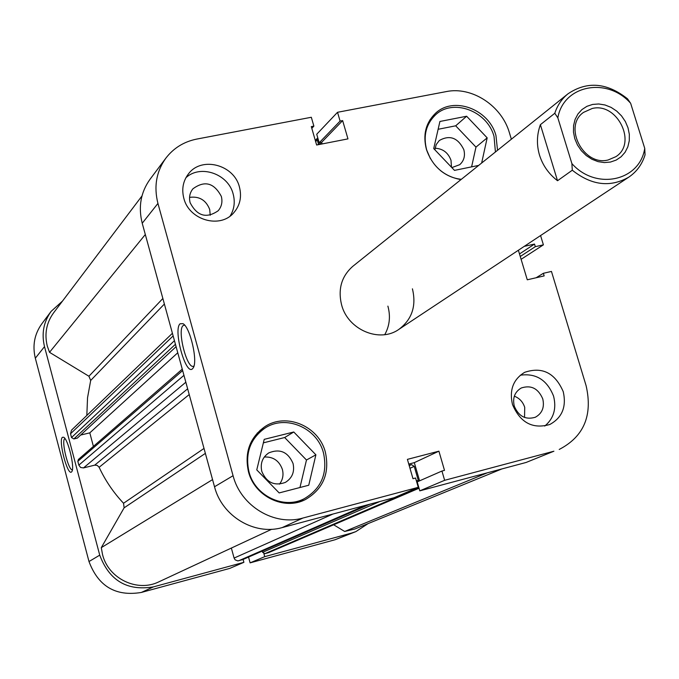 <?xml version="1.0" encoding="UTF-8"?>
<svg xmlns="http://www.w3.org/2000/svg" width="679" height="679" viewBox="0 0 679 679"><rect width="100%" height="100%" fill="white"/><g stroke="black" fill="none" stroke-linecap="round" stroke-linejoin="round"><path stroke-width="1.02" d="M71.541 471.93C67.603 476.225 58.148 440.391 62.392 437.31L63.648 437.242C68.121 439.075 74.97 467.678 71.864 471.54L71.541 471.93M64.921 438.524L64.692 438.693C61.118 441.138 68.435 470.742 72.39 469.86M264.734 556.653L250.118 562.857L335.061 539.746L351.586 533.066L264.734 556.653L263.902 553.657M62.536 301.035L51.146 311.347C43.6 321.897 41.385 333.652 44.508 346.621L35.325 358.215C32.295 345.56 34.468 334.085 41.843 323.773L51.146 311.347M99.737 555.142C109.302 580.621 127.185 591.205 153.386 586.894L243.897 562.314L229.757 568.399L141.325 592.453C115.744 596.68 98.302 586.376 89 561.541L99.737 555.142L44.508 346.621M243.897 562.314L243.107 559.445M351.586 533.066L355.83 531.632L368.111 523.602M355.83 531.632L335.061 539.746M248.531 557.086L250.118 562.857M89 561.541L35.325 358.215M248.989 471.871C244.966 453.402 250.186 438.889 264.649 428.33C285.282 414.097 317.127 427.558 323.476 452.893C327.821 473.297 321.396 488.574 304.192 498.734C283.661 509.615 254.931 495.763 248.989 471.871M430.418 158.699L426.692 150.008C423.085 136.004 425.928 124.401 435.205 115.184C452.57 97.988 487.242 110.719 494.04 136.471L495.424 151.986M190.128 202.698C197.131 216.134 206.484 218.816 218.18 210.753C221.651 206.654 222.704 201.875 221.329 196.401C214.08 182.753 204.6 180.232 192.895 188.838C189.738 192.861 188.821 197.479 190.128 202.698M210.227 215.268L209.709 209.497C206.026 200.118 199.312 196.07 189.56 197.368M514.275 406.135C518.654 416.388 525.682 420.089 535.341 417.246C542.19 413.409 544.66 407.281 542.759 398.862C538.226 388.43 531.071 384.806 521.285 387.981C514.75 391.885 512.416 397.936 514.275 406.135M524.544 417.458L524.723 407.349C522.915 401.892 519.452 398.166 514.334 396.18M512.484 404.514C520.224 422.686 532.65 429.349 549.769 424.511C562.178 417.721 566.659 406.746 563.214 391.588C555.023 372.864 542.173 366.439 524.663 372.321C513.239 379.306 509.182 390.043 512.484 404.514M544.736 426.072C553.741 418.544 556.678 408.554 553.563 396.103C547.096 379.96 536.011 373 520.292 375.215M183.814 198.234C188.949 219.996 219.937 229.035 233.576 212.968C239.993 205.627 241.945 196.986 239.441 187.056C234.128 164.657 201.544 156.06 188.482 173.858C183.067 180.953 181.514 189.085 183.814 198.234M230.147 216.041C234.255 209.327 235.257 201.986 233.16 194.016C228.28 173.875 200.449 164.148 185.927 177.703M180.105 323.781L182.982 323.662C190.12 327.1 198.047 361.355 193.218 367.891L192.488 368.799C185.647 375.81 172.924 329.4 180.105 323.781M184.595 325.097L183.092 325.614C177.007 330.189 186.878 369.02 193.439 366.27L193.965 366.032M248.48 471.786C254.6 496.425 284.212 510.735 305.406 499.557C323.212 489.075 329.867 473.288 325.368 452.189C318.807 426.013 285.876 412.119 264.581 426.87C249.694 437.777 244.33 452.74 248.48 471.786M300.177 501.637L303.437 499.107M497.529 150.297L495.959 135.537C488.931 108.946 453.114 95.798 435.205 113.58C425.648 123.094 422.728 135.062 426.446 149.499C432.464 166.44 443.964 176.481 460.965 179.612M540.391 124.681L557.527 180.733C548.759 173.934 542.75 165.413 539.516 155.151C536.486 144.839 536.775 134.68 540.391 124.681L554.802 113.266L557.841 117.849C563.443 84.926 607.289 76.676 630.647 103.301L627.523 98.82C607.001 82.583 587.157 80.92 567.992 93.812L352.817 266.312C341.537 276.26 337.794 289.135 341.605 304.922C347.928 329.807 379.62 343.201 398.845 329.391C412.009 319.478 416.533 305.949 412.425 288.821M384.755 334.654C389.636 325.861 390.68 316.355 387.887 306.127M434.874 149.804L436.19 144.619L439.305 140.494C449.736 134.671 457.901 137.701 463.799 149.584C465.387 155.746 464.029 160.787 459.725 164.683L451.841 167.603M451.476 167.221L451.009 160.295C448.14 152.631 442.818 148.616 435.052 148.234M293.039 463.443C294.813 471.752 292.259 478.075 285.384 482.396C274.469 486.308 266.609 482.65 261.805 471.421C260.082 463.451 262.417 457.273 268.808 452.876C279.918 448.403 287.989 451.925 293.039 463.443M279.502 484.135C282.795 479.79 283.754 474.876 282.371 469.384C279.196 460.701 273.162 456.577 264.284 457.018M263.944 428.788L260.108 430.265M430.826 119.19L430.172 119.529M553.911 451.212L526.089 462.467L553.911 451.212L444.635 480.308L441.944 471.039L444.499 470.369L438.914 451.17L407.4 459.369L412.985 478.695L415.573 478.008L418.264 487.327L394.159 497.69L282.158 527.6C254.506 535.697 221.94 516.184 214.522 486.758L233.067 475.707C240.782 506.144 274.435 526.369 302.927 518.035L282.158 527.6M418.264 487.327L302.927 518.035M518.374 250.254L527.277 279.799L544.159 275.903L543.37 273.298L551.458 271.43L586.121 385.748C592.86 415.421 583.889 436.648 559.216 449.447M322.143 143.94L321.668 142.293L319.189 142.777L316.728 134.247L337.531 112.29L446.205 91.606C471.913 86.174 501.764 105.763 509.428 132.829L511.363 139.212M311.805 128.339L313.876 126.116L311.322 117.272L196.774 139.076C183.984 141.656 173.68 148.005 165.88 158.131C156.34 171.481 153.692 186.581 157.935 203.428L142.225 223.255L214.522 486.758M142.225 223.255C138.143 206.942 140.74 192.293 150.008 179.315L165.88 158.131M526.089 462.467L419.792 490.849L417.203 481.878L441.944 471.039M419.58 480.834L414.317 462.637L408.766 464.088M540.577 235.554L543.395 244.847L535.307 246.664L534.526 244.067L524.239 246.367M313.876 126.116L311.305 126.608L316.626 145.017L347.962 138.881L342.64 120.59L340.094 121.083L337.531 112.29M157.935 203.428L233.067 475.707M419.792 490.849L444.635 480.308M521.107 259.319L543.395 244.847M319.189 142.777L340.094 121.083M321.668 142.293L342.64 120.59M536.138 277.753L543.37 273.298M519.486 253.946L534.526 244.067M520.258 256.492L535.307 246.664M414.317 462.637L438.914 451.17M471.608 166.864L475.971 147.122L455.694 125.81L438.125 129.282M299.965 487.514L306.475 460.014L284.671 437.522L263.367 442.852M461.355 179.307C453.708 178.535 446.706 175.589 440.357 170.471M478.687 165.404L454.497 170.387L433.72 148.591L439.907 121.473L466.626 116.236L487.174 137.854L481.649 163.036M487.174 137.854L475.971 147.122M466.626 116.236L455.694 125.81M315.896 454.82L308.741 485.23L279.162 492.929L256.764 469.893L264.216 439.355L293.769 431.988L315.896 454.82L306.475 460.014M293.769 431.988L284.671 437.522M592.623 104.43L586.919 106.323L581.937 109.574L577.922 114.013L575.088 119.436L573.577 125.556L573.475 132.074L574.782 138.652L577.447 144.966L581.326 150.687L586.223 155.525L591.884 159.234L598.029 161.627L604.335 162.578L610.489 162.052L616.176 160.083L621.124 156.773L625.07 152.283L627.837 146.851L629.28 140.748L629.331 134.281L627.999 127.762L625.351 121.524L621.514 115.871L616.685 111.084L611.092 107.384L605.014 104.982L598.759 103.972L592.623 104.43M608.155 159.972C583.567 166.576 562.832 126.43 583.507 112.4L592.198 108.487C617.287 102.105 637.53 143.277 615.828 156.696L608.155 159.972M567.992 93.812C561.805 98.828 557.408 105.313 554.802 113.266M572.295 170.217C591.451 185.401 610.285 187.71 628.796 177.143C636.69 171.787 642.105 164.369 645.05 154.871L644.736 148.345C639.907 181.038 595.992 190.757 571.896 163.605L572.295 170.217L557.527 180.733M630.647 103.301L644.736 148.345M557.841 117.849L571.896 163.605M86.827 415.455L87.54 397.741L90.689 380.444L88.924 376.251L49.516 352.325L47.267 346.01C44.33 333.813 46.435 322.78 53.565 312.892L141.97 195.968M271.702 529.264L158.928 581.801C137.311 592.614 108.233 578.627 102.504 554.412L101.29 547.647L212.561 479.603M101.29 547.647L124.121 507.824L123.544 503.258C113.469 492.572 105.33 480.588 99.126 467.296L97.292 465.429L94.712 465.149L187.65 388.821M182.643 370.573L77.83 461.338L78.84 465.123L183.95 375.334M77.83 461.338L78.408 459.437L182.252 369.147M93.405 446.4L89.798 432.863L80.631 435.061M176.09 346.68L77.347 438.108L73.858 438.948L71.524 437.548L70.531 433.771L71.524 430.138L172.415 333.279M501.942 468.917L354.939 528.983L344.677 531.47L333.678 524.799M419.036 488.235L268.443 552.706L419.028 488.193M418.841 487.556L264.861 553.674L268.443 552.706M264.861 553.674L262.612 552.324L262.272 551.102M242.717 559.598L237.82 560.905L235.172 559.878L234.094 558.07L231.352 548.063M185.842 382.218L83.5 467.916L94.712 465.149M83.5 467.916L80.606 467.475L78.84 465.123M409.216 465.65L411.423 464.623L409.098 465.234M411.423 464.623L414.232 466.354L409.989 468.315M416.397 480.859L418.281 480.359L414.232 466.354M418.111 486.801L418.705 487.081M317.764 137.837L317.263 139.916L315.642 141.614M321.074 144.152L320.912 143.6L318.459 144.075L317.263 139.916M344.677 531.47L487.344 472.813M49.516 352.325L145.314 234.518M320.912 143.6L320.216 144.321M318.459 144.075L317.764 144.797M89.798 432.863L177.762 352.774M153.386 586.894L141.325 592.453M164.386 304.031L90.689 380.444M123.544 503.258L204.014 448.446M189.229 394.55L99.126 467.296M205.364 453.385L124.121 507.824M88.924 376.251L162.867 298.488M262.612 552.324L379.833 501.518M234.094 558.07L332.973 514.028M242.242 559.802L369.919 504.166M365.591 505.32L238.635 560.786M175.428 344.278L73.858 438.948M71.524 437.548L174.444 340.688M173.145 335.944L70.531 433.771M264.649 428.33L257.197 433.134M435.205 115.184L429.773 120.149M304.192 498.734L296.214 502.647M398.845 329.391L628.796 177.143M370.063 504.124L242.488 559.717M317.713 137.888L315.294 140.417"/></g></svg>
